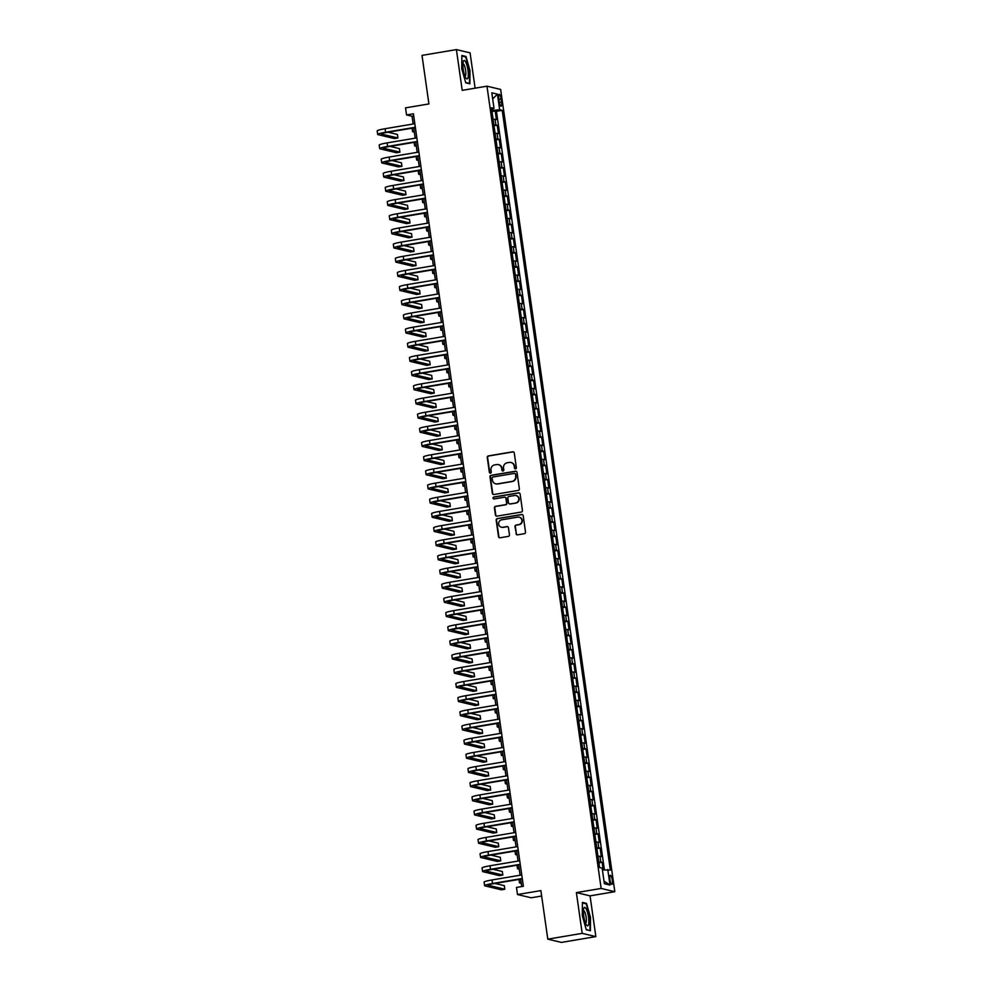 <?xml version="1.0" encoding="UTF-8"?>
<svg xmlns="http://www.w3.org/2000/svg" width="992" height="992" viewBox="0 0 992 992"><rect width="100%" height="100%" fill="white"/><g stroke="black" fill="none" stroke-linecap="round" stroke-linejoin="round"><path stroke-width="1.49" d="M515.567 468.894A0.992 0.955 -76.6 0 0 516.373 467.753L514.265 452.972A1.414 1.364 -76.6 0 0 512.715 451.806L488.399 455.898A1.414 1.364 -76.6 0 0 487.258 457.51L489.354 472.304A0.992 0.955 -76.6 0 0 490.445 473.11A0.992 0.955 -76.6 0 0 491.251 471.981L490.978 470.072A4.514 4.365 -76.6 0 1 494.661 464.888L496.694 464.554A4.514 4.365 -76.6 0 1 501.642 468.274L501.915 470.183A0.992 0.955 -76.6 0 0 503.006 471.002A0.992 0.955 -76.6 0 0 503.812 469.873L503.539 467.951A4.514 4.365 -76.6 0 1 507.222 462.78L509.243 462.433A4.514 4.365 -76.6 0 1 514.203 466.166L514.476 468.075A0.992 0.955 -76.6 0 0 515.567 468.894M612.287 880.14A4.6 1.128 80.5 0 0 610.34 875.316A4.6 1.128 80.5 0 0 609.919 879.582A4.6 1.128 80.5 0 0 611.866 884.393A4.6 1.128 80.5 0 0 612.287 880.14M516.001 533.671A1.414 1.364 -76.6 0 0 517.551 534.837L524.371 533.684A1.414 1.364 -76.6 0 0 525.524 532.072L523.181 515.654A1.414 1.364 -76.6 0 0 521.631 514.488L497.327 518.58A1.414 1.364 -76.6 0 0 496.174 520.192L498.505 536.61A1.414 1.364 -76.6 0 0 500.055 537.776L508.301 536.387A1.414 1.364 -76.6 0 0 509.454 534.775L508.45 527.744A1.414 1.364 -76.6 0 0 506.9 526.578L502.82 527.273A3.782 3.646 -76.6 0 1 498.641 523.429A3.782 3.646 -76.6 0 1 501.754 519.82L517.762 517.13A3.782 3.646 -76.6 0 1 521.941 520.974A3.782 3.646 -76.6 0 1 518.816 524.582L516.15 525.028A1.414 1.364 -76.6 0 0 514.997 526.64L516.373 533.758A1.414 1.364 -76.6 0 0 517.216 534.849M475.106 88.176L470.072 52.849L456.407 49.6L422.009 55.391L428.916 103.937L405.53 107.868L406.534 114.948L413.416 113.795L523.367 886.29L516.485 887.443L517.489 894.536L531.154 897.785L541.657 896.024M582.192 933.36L595.857 936.609L590.054 895.863L576.389 892.614L582.192 933.36L547.795 939.151L540.876 890.605L517.489 894.536M576.389 892.614L601.152 888.448L486.973 86.18L500.65 89.441L614.817 891.696L601.152 888.448M456.407 49.6L462.21 90.346L486.973 86.18M518.208 490.42A1.414 1.364 -76.6 0 0 519.362 488.796L517.03 472.378A1.414 1.364 -76.6 0 0 515.48 471.212L491.164 475.304A1.414 1.364 -76.6 0 0 490.011 476.929L492.354 493.346A1.414 1.364 -76.6 0 0 493.904 494.512L518.208 490.42M520.106 494.016L522.437 510.434A1.414 1.364 -76.6 0 1 521.284 512.058L496.98 516.138A1.414 1.364 -76.6 0 1 495.43 514.972L494.425 507.954A1.414 1.364 -76.6 0 1 495.578 506.329L505.436 504.68A1.414 1.364 -76.6 0 0 506.59 503.056L505.932 498.393A1.414 1.364 -76.6 0 0 504.382 497.228L494.115 498.951A0.992 0.955 -76.6 0 1 493.024 497.947A0.992 0.955 -76.6 0 1 493.842 497.004L518.556 492.85A1.414 1.364 -76.6 0 1 520.106 494.016M595.857 936.609L561.46 942.4L547.795 939.151M603.21 869.86L602.132 862.271L598.895 862.817M598.771 861.924L600.78 861.949L599.974 856.282L601.326 856.592L600.11 848.098L596.886 848.631M596.75 847.751L598.759 847.776L597.953 842.109L599.304 842.419L598.089 833.925L594.865 834.458M594.741 833.578L596.75 833.602L595.944 827.923L597.283 828.246L596.08 819.739L592.844 820.285M592.72 819.404L594.729 819.429L593.923 813.75L595.274 814.072L594.059 805.566L590.835 806.112M590.699 805.231L592.708 805.244L591.902 799.577L593.253 799.899L592.038 791.393L588.814 791.938M588.69 791.046L590.699 791.07L589.893 785.404L591.232 785.726L590.029 777.22L586.793 777.765M586.669 776.872L588.678 776.897L587.872 771.23L589.223 771.553L588.008 763.046L584.784 763.592M584.648 762.699L586.656 762.724L585.85 757.057L587.202 757.38L585.987 748.873L582.763 749.419M582.639 748.526L584.648 748.551L583.842 742.884L585.181 743.206L583.978 734.7L580.742 735.246M580.618 734.353L582.626 734.378L581.82 728.711L583.172 729.033L581.957 720.527L578.72 721.072M578.596 720.18L580.605 720.204L579.799 714.538L581.151 714.86L579.936 706.354L576.712 706.899M576.588 706.006L578.596 706.031L577.778 700.364L579.13 700.687L577.927 692.18L574.69 692.726M574.566 691.833L576.575 691.858L575.769 686.191L577.121 686.501L575.906 678.007L572.669 678.54M572.545 677.66L574.554 677.685L573.748 672.018L575.1 672.328L573.884 663.834L570.66 664.367M570.536 663.487L572.545 663.512L571.727 657.832L573.078 658.155L571.876 649.648L568.639 650.194M568.515 649.314L570.524 649.338L569.718 643.659L571.057 643.982L569.854 635.475L566.618 636.021M566.494 635.14L568.503 635.165L567.697 629.486L569.048 629.808L567.833 621.302L564.609 621.848M564.473 620.955L566.482 620.98L565.676 615.313L567.027 615.635L565.812 607.129L562.588 607.674M562.464 606.782L564.473 606.806L563.667 601.14L565.006 601.462L563.803 592.956L560.567 593.501M560.443 592.608L562.452 592.633L561.646 586.966L562.997 587.289L561.782 578.782L558.558 579.328M558.422 578.435L560.43 578.46L559.624 572.793L560.976 573.116L559.761 564.609L556.537 565.155M556.413 564.262L558.422 564.287L557.616 558.62L558.955 558.942L557.752 550.436L554.516 550.982M554.392 550.089L556.4 550.114L555.594 544.447L556.946 544.769L555.731 536.263L552.507 536.808M552.37 535.916L554.379 535.94L553.573 530.274L554.925 530.596L553.71 522.09L550.486 522.635M550.362 521.742L552.37 521.767L551.564 516.1L552.904 516.41L551.701 507.916L548.464 508.45M548.34 507.569L550.349 507.594L549.543 501.927L550.895 502.237L549.68 493.743L546.456 494.276M546.319 493.396L548.328 493.421L547.522 487.742L548.874 488.064L547.658 479.558L544.434 480.103M544.31 479.223L546.319 479.248L545.513 473.568L546.852 473.891L545.65 465.384L542.413 465.93M542.289 465.05L544.298 465.074L543.492 459.395L544.844 459.718L543.628 451.211L540.392 451.757M540.268 450.864L542.277 450.889L541.471 445.222L542.822 445.544L541.607 437.038L538.383 437.584M538.259 436.691L540.268 436.716L539.45 431.049L540.801 431.371L539.598 422.865L536.362 423.41M536.238 422.518L538.247 422.542L537.441 416.876L538.792 417.198L537.577 408.692L534.341 409.237M534.217 408.344L536.226 408.369L535.42 402.702L536.771 403.025L535.556 394.518L532.332 395.064M532.208 394.171L534.217 394.196L533.398 388.529L534.75 388.852L533.547 380.345L530.311 380.891M530.187 379.998L532.196 380.023L531.39 374.356L532.729 374.678L531.526 366.172L528.29 366.718M528.166 365.825L530.174 365.85L529.368 360.183L530.72 360.505L529.505 351.999L526.281 352.544M526.144 351.652L528.153 351.676L527.347 346.01L528.699 346.332L527.484 337.826L524.26 338.359M524.136 337.478L526.144 337.503L525.338 331.836L526.678 332.146L525.475 323.652L522.238 324.186M522.114 323.305L524.123 323.33L523.317 317.651L524.669 317.973L523.454 309.467L520.23 310.012M520.093 309.132L522.102 309.157L521.296 303.478L522.648 303.8L521.432 295.294L518.208 295.839M518.084 294.959L520.093 294.984L519.287 289.304L520.626 289.627L519.424 281.12L516.187 281.666M516.063 280.773L518.072 280.798L517.266 275.131L518.618 275.454L517.402 266.947L514.178 267.493M514.042 266.6L516.051 266.625L515.245 260.958L516.596 261.28L515.381 252.774L512.157 253.32M512.033 252.427L514.042 252.452L513.236 246.785L514.575 247.107L513.372 238.601L510.136 239.146M510.012 238.254L512.021 238.278L511.215 232.612L512.566 232.934L511.351 224.428L508.127 224.973M507.991 224.08L510 224.105L509.194 218.438L510.545 218.761L509.33 210.254L506.106 210.8M505.982 209.907L507.991 209.932L507.185 204.265L508.524 204.588L507.321 196.081L504.085 196.627M503.961 195.734L505.97 195.759L505.164 190.092L506.515 190.414L505.3 181.908L502.064 182.454M501.94 181.561L503.948 181.586L503.142 175.919L504.494 176.241L503.279 167.735L500.055 168.268M499.931 167.388L501.94 167.412L501.121 161.746L502.473 162.056L501.27 153.562L498.034 154.095M497.91 153.214L499.918 153.239L499.112 147.56L500.464 147.882L499.249 139.388L496.012 139.922M495.888 139.041L497.897 139.066L497.091 133.387L498.443 133.709L497.228 125.203L493.88 124.868M494.004 125.748L497.228 125.203M498.79 98.444L499.224 101.568A4.464 1.091 80.5 0 0 501.109 106.231A4.464 1.091 80.5 0 0 501.518 102.114L501.072 98.989A4.464 1.091 80.5 0 0 499.187 94.314A4.464 1.091 80.5 0 0 498.79 98.444M602.404 869.922L610.353 870.096L502.225 110.36L499.646 109.74L491.821 110.459M607.774 869.476L609.993 885.075L604.376 883.736L602.156 868.149L599.565 867.529L491.449 107.793L494.028 108.401L491.809 92.814L497.426 94.153L499.646 109.74M604.388 869.761L496.446 111.327L495.219 111.03L496.422 119.536L493.061 119.189M497.897 139.066L499.249 139.388M499.918 153.239L501.27 153.562M501.94 167.412L503.279 167.735M503.948 181.586L505.3 181.908M505.97 195.759L507.321 196.081M507.991 209.932L509.33 210.254M510 224.105L511.351 224.428M512.021 238.278L513.372 238.601M514.042 252.452L515.381 252.774M516.051 266.625L517.402 266.947M518.072 280.798L519.424 281.12M520.093 294.984L521.432 295.294M522.102 309.157L523.454 309.467M524.123 323.33L525.475 323.652M526.144 337.503L527.484 337.826M528.153 351.676L529.505 351.999M530.174 365.85L531.526 366.172M532.196 380.023L533.547 380.345M534.217 394.196L535.556 394.518M536.226 408.369L537.577 408.692M538.247 422.542L539.598 422.865M540.268 436.716L541.607 437.038M542.277 450.889L543.628 451.211M544.298 465.074L545.65 465.384M546.319 479.248L547.658 479.558M548.328 493.421L549.68 493.743M550.349 507.594L551.701 507.916M552.37 521.767L553.71 522.09M554.379 535.94L555.731 536.263M556.4 550.114L557.752 550.436M558.422 564.287L559.761 564.609M560.43 578.46L561.782 578.782M562.452 592.633L563.803 592.956M564.473 606.806L565.812 607.129M566.482 620.98L567.833 621.302M568.503 635.165L569.854 635.475M570.524 649.338L571.876 649.648M572.545 663.512L573.884 663.834M574.554 677.685L575.906 678.007M576.575 691.858L577.927 692.18M578.596 706.031L579.936 706.354M580.605 720.204L581.957 720.527M582.626 734.378L583.978 734.7M584.648 748.551L585.987 748.873M586.656 762.724L588.008 763.046M588.678 776.897L590.029 777.22M590.699 791.07L592.038 791.393M592.708 805.244L594.059 805.566M594.729 819.429L596.08 819.739M596.75 833.602L598.089 833.925M598.759 847.776L600.11 848.098M600.78 861.949L602.132 862.271M492.664 110.31L492.466 108.897M590.054 895.863L614.817 891.696M406.534 114.948L412.077 116.275L413.18 124M413.738 127.906L415.202 138.173M415.747 142.079L417.21 152.346M417.768 156.252L419.232 166.52M419.79 170.426L421.253 180.693M421.798 184.599L423.262 194.866M423.82 198.772L425.283 209.039M425.841 212.945L427.304 223.212M427.862 227.118L429.313 237.386M429.871 241.304L431.334 251.559M431.892 255.477L433.355 265.732M433.913 269.65L435.364 279.905M435.922 283.824L437.385 294.091M437.943 297.997L439.406 308.264M439.964 312.17L441.415 322.437M441.973 326.343L443.436 336.61M443.994 340.516L445.458 350.784M446.016 354.69L447.466 364.957M448.024 368.863L449.488 379.13M450.046 383.036L451.509 393.303M452.067 397.209L453.53 407.476M454.076 411.395L455.539 421.65M456.097 425.568L457.56 435.823M458.118 439.741L459.581 449.996M460.127 453.914L461.59 464.182M462.148 468.088L463.611 478.355M464.169 482.261L465.632 492.528M466.19 496.434L467.641 506.701M468.199 510.607L469.662 520.874M470.22 524.78L471.684 535.048M472.242 538.954L473.692 549.221M474.25 553.127L475.714 563.394M476.272 567.3L477.735 577.567M478.293 581.486L479.744 591.74M480.302 595.659L481.765 605.914M482.323 609.832L483.786 620.087M484.344 624.005L485.795 634.272M486.353 638.178L487.816 648.446M488.374 652.352L489.837 662.619M490.395 666.525L491.858 676.792M492.404 680.698L493.867 690.965M494.425 694.871L495.888 705.138M496.446 709.044L497.91 719.312M498.455 723.218L499.918 733.485M500.476 737.391L501.94 747.658M502.498 751.576L503.961 761.831M504.519 765.75L505.97 776.004M506.528 779.923L507.991 790.178M508.549 794.096L510.012 804.363M510.57 808.269L512.021 818.536M512.579 822.442L514.042 832.71M514.6 836.616L516.063 846.883M516.621 850.789L518.072 861.056M518.63 864.962L520.093 875.229M520.651 879.135L521.705 886.563M413.726 115.99L412.077 116.275M491.982 111.575L495.219 111.03M496.446 111.327L502.225 110.36M491.635 109.157L494.028 108.401M497.091 133.387L495.082 133.362M499.112 147.56L497.104 147.548M501.121 161.746L499.125 161.721M503.142 175.919L501.134 175.894M505.164 190.092L503.155 190.067M507.185 204.265L505.176 204.24M509.194 218.438L507.185 218.414M511.215 232.612L509.206 232.587M513.236 246.785L511.227 246.76M515.245 260.958L513.236 260.933M517.266 275.131L515.257 275.106M519.287 289.304L517.278 289.28M521.296 303.478L519.287 303.453M523.317 317.651L521.308 317.626M525.338 331.836L523.33 331.812M527.347 346.01L525.338 345.985M529.368 360.183L527.36 360.158M531.39 374.356L529.381 374.331M533.398 388.529L531.39 388.504M535.42 402.702L533.411 402.678M537.441 416.876L535.432 416.851M539.45 431.049L537.453 431.024M541.471 445.222L539.462 445.197M543.492 459.395L541.483 459.37M545.513 473.568L543.504 473.544M547.522 487.742L545.513 487.717M549.543 501.927L547.534 501.902M551.564 516.1L549.556 516.076M553.573 530.274L551.564 530.249M555.594 544.447L553.586 544.422M557.616 558.62L555.607 558.595M559.624 572.793L557.616 572.768M561.646 586.966L559.637 586.942M563.667 601.14L561.658 601.115M565.676 615.313L563.667 615.288M567.697 629.486L565.688 629.461M569.718 643.659L567.709 643.634M571.727 657.832L569.718 657.808M573.748 672.018L571.739 671.993M575.769 686.191L573.76 686.166M577.778 700.364L575.782 700.34M579.799 714.538L577.79 714.513M581.82 728.711L579.812 728.686M583.842 742.884L581.833 742.859M585.85 757.057L583.842 757.032M587.872 771.23L585.863 771.206M589.893 785.404L587.884 785.379M591.902 799.577L589.893 799.552M593.923 813.75L591.914 813.725M595.944 827.923L593.935 827.898M597.953 842.109L595.944 842.084M599.974 856.282L597.965 856.257M492.689 98.94L497.426 94.153M609.993 885.075L604.004 881.156M461.751 68.671L465.756 82.844L469.873 83.824L469.985 70.63L465.98 56.47L461.863 55.49L461.751 68.671M590.401 930.732L590.513 917.538L586.508 903.377L582.391 902.398L582.279 915.579L586.284 929.752L590.401 930.732M464.69 56.68L465.98 56.47M585.218 903.588L586.508 903.377M515.381 468.906A0.992 0.955 -76.6 0 1 514.848 468.162L514.575 466.252A4.514 4.365 -76.6 0 0 511.116 462.545M498.554 464.653A4.514 4.365 -76.6 0 1 502.014 468.36L502.287 470.27A0.992 0.955 -76.6 0 0 502.82 471.014M513.422 451.881A1.414 1.364 -76.6 0 0 513.087 451.893L488.771 455.985A1.414 1.364 -76.6 0 0 487.618 457.61L489.726 472.39A0.992 0.955 -76.6 0 0 490.259 473.122M516.187 471.287A1.414 1.364 -76.6 0 0 515.852 471.312L491.536 475.391A1.414 1.364 -76.6 0 0 490.383 477.016L492.726 493.433A1.414 1.364 -76.6 0 0 493.557 494.524M515.356 474.226A0.992 0.955 -76.6 0 0 514.265 473.42L492.925 477.003A0.992 0.955 -76.6 0 0 492.119 478.132L492.416 480.153A4.514 4.365 -76.6 0 0 497.364 483.885L511.946 481.43A4.514 4.365 -76.6 0 0 515.642 476.247L515.728 474.312A0.992 0.955 -76.6 0 0 514.811 473.494M495.876 483.86A4.514 4.365 -76.6 0 0 497.736 483.972L497.364 483.885M515.728 474.312L516.014 476.334A4.514 4.365 -76.6 0 1 512.318 481.517L497.736 483.972M505.089 497.302A1.414 1.364 -76.6 0 1 506.304 498.48L506.962 503.142A1.414 1.364 -76.6 0 1 505.808 504.767L495.95 506.416A1.414 1.364 -76.6 0 0 494.797 508.04L495.802 515.059A1.414 1.364 -76.6 0 0 496.645 516.15M519.262 492.925A1.414 1.364 -76.6 0 0 518.928 492.937L494.214 497.091A0.992 0.955 -76.6 0 0 493.942 498.976M515.679 502.956A3.782 3.646 -76.6 0 0 516.014 495.554A3.782 3.646 -76.6 0 0 514.612 495.516L508.97 496.459A1.414 1.364 -76.6 0 0 507.817 498.083L508.487 502.733A1.414 1.364 -76.6 0 0 510.037 503.899L516.038 503.043A3.782 3.646 -76.6 0 0 516.2 495.603M509.702 503.911A1.414 1.364 -76.6 0 0 510.409 503.986L510.037 503.899M516.038 503.043L510.409 503.986M519.349 517.229A3.782 3.646 -76.6 0 1 519.188 524.669L516.522 525.115A1.414 1.364 -76.6 0 0 515.369 526.727L516.373 533.758M501.592 527.26A3.782 3.646 -76.6 0 0 503.18 527.36L502.82 527.273M507.606 526.653A1.414 1.364 -76.6 0 0 507.272 526.665L503.18 527.36M522.338 514.563A1.414 1.364 -76.6 0 0 522.003 514.575L497.699 518.667A1.414 1.364 -76.6 0 0 496.546 520.279L498.877 536.697A1.414 1.364 -76.6 0 0 499.72 537.788M414.334 132.11L412.957 131.787A10.788 1.079 -8.1 0 1 412.585 131.576A10.788 1.079 -8.1 0 1 414.148 130.77M415.388 127.621L386.52 132.482A7.192 0.719 171.9 0 0 381.238 133.932A7.192 0.719 171.9 0 0 381.486 134.081L397.904 137.987L394.469 138.57L378.051 134.652A10.788 1.079 -8.1 0 1 377.679 134.441L377.183 130.894A10.788 1.079 -8.1 0 1 385.094 128.724L414.83 123.715M377.679 134.441A10.788 1.079 -8.1 0 1 385.59 132.258L415.338 127.261M397.904 137.987L397.395 134.441L388.07 132.221M467.988 70.271A9.35 2.282 80.5 0 0 465.608 61.926A9.35 2.282 80.5 0 0 463.214 61.566A9.35 2.282 80.5 0 0 463.19 69.13A9.35 2.282 80.5 0 0 466.004 78.157A9.35 2.282 80.5 0 0 467.988 70.271M465.012 76.285A6.398 1.562 80.5 0 0 465.025 76.285A6.398 1.562 80.5 0 0 465.608 70.37A6.398 1.562 80.5 0 0 462.904 63.662A6.398 1.562 80.5 0 0 462.892 63.662M461.863 56.011L465.694 56.916L469.576 70.643L469.476 83.427L465.67 82.522M468.732 83.551L469.476 83.427M586.185 908.92A9.35 2.282 80.5 0 0 583.742 908.474A9.35 2.282 80.5 0 0 586.061 924.296A9.35 2.282 80.5 0 0 586.532 925.077A9.35 2.282 80.5 0 0 588.851 921.022A9.35 2.282 80.5 0 0 586.185 908.92M585.54 923.205A6.398 1.562 80.5 0 0 585.553 923.192A6.398 1.562 80.5 0 0 586.284 918.58A6.398 1.562 80.5 0 0 584.536 911.611A6.398 1.562 80.5 0 0 583.432 910.569A6.398 1.562 80.5 0 0 583.42 910.569M589.273 930.459L586.198 929.43M582.391 902.918L586.235 903.836L590.116 917.563L590.004 930.335M416.355 146.295L414.966 145.96A10.788 1.079 -8.1 0 1 414.606 145.75A10.788 1.079 -8.1 0 1 416.156 144.944M418.364 160.468L416.987 160.134A10.788 1.079 -8.1 0 1 416.628 159.923A10.788 1.079 -8.1 0 1 418.178 159.117M420.385 174.642L419.008 174.307A10.788 1.079 -8.1 0 1 418.636 174.096A10.788 1.079 -8.1 0 1 420.199 173.29M422.406 188.815L421.017 188.48A10.788 1.079 -8.1 0 1 420.658 188.269A10.788 1.079 -8.1 0 1 422.208 187.463M417.409 141.806L388.542 146.655A7.192 0.719 171.9 0 0 383.259 148.106A7.192 0.719 171.9 0 0 383.507 148.254L399.925 152.16L396.478 152.743L380.06 148.837A10.788 1.079 -8.1 0 1 379.7 148.614L379.192 145.068A10.788 1.079 -8.1 0 1 387.103 142.898L416.851 137.888M379.7 148.614A10.788 1.079 -8.1 0 1 387.612 146.432L417.347 141.434M399.925 152.16L399.416 148.614L390.092 146.394M419.418 155.98L390.55 160.828A7.192 0.719 171.9 0 0 385.28 162.279A7.192 0.719 171.9 0 0 385.516 162.428L401.934 166.334L398.499 166.916L382.081 163.01A10.788 1.079 -8.1 0 1 381.722 162.787L381.213 159.241A10.788 1.079 -8.1 0 1 389.124 157.071L418.86 152.061M381.722 162.787A10.788 1.079 -8.1 0 1 389.633 160.605L419.368 155.608M401.934 166.334L401.438 162.787L392.1 160.568M421.439 170.153L392.572 175.001A7.192 0.719 171.9 0 0 387.289 176.452A7.192 0.719 171.9 0 0 387.537 176.601L403.955 180.507L400.52 181.09L384.102 177.184A10.788 1.079 -8.1 0 1 383.73 176.96L383.234 173.426A10.788 1.079 -8.1 0 1 391.146 171.244L420.881 166.234M383.73 176.96A10.788 1.079 -8.1 0 1 391.642 174.79L421.389 169.781M403.955 180.507L403.446 176.96L394.122 174.741M423.46 184.326L394.593 189.174A7.192 0.719 171.9 0 0 389.31 190.638A7.192 0.719 171.9 0 0 389.558 190.774L405.976 194.68L402.529 195.263L386.111 191.357A10.788 1.079 -8.1 0 1 385.752 191.134L385.243 187.6A10.788 1.079 -8.1 0 1 393.154 185.417L422.902 180.408M385.752 191.134A10.788 1.079 -8.1 0 1 393.663 188.964L423.398 183.954M405.976 194.68L405.468 191.134L396.143 188.914M424.415 202.988L423.038 202.653A10.788 1.079 -8.1 0 1 422.679 202.442A10.788 1.079 -8.1 0 1 424.229 201.649M425.469 198.499L396.602 203.348A7.192 0.719 171.9 0 0 391.332 204.811A7.192 0.719 171.9 0 0 391.567 204.947L407.985 208.853L404.55 209.436L388.132 205.53A10.788 1.079 -8.1 0 1 387.773 205.307L387.264 201.773A10.788 1.079 -8.1 0 1 395.176 199.59L424.911 194.593M387.773 205.307A10.788 1.079 -8.1 0 1 395.684 203.137L425.419 198.127M407.985 208.853L407.489 205.307L398.152 203.087M426.436 217.161L425.06 216.826A10.788 1.079 -8.1 0 1 424.688 216.616A10.788 1.079 -8.1 0 1 426.25 215.822M427.49 212.672L398.623 217.533A7.192 0.719 171.9 0 0 393.353 218.984A7.192 0.719 171.9 0 0 393.588 219.12L410.006 223.026L406.571 223.609L390.154 219.703A10.788 1.079 -8.1 0 1 389.782 219.492L389.286 215.946A10.788 1.079 -8.1 0 1 397.197 213.764L426.932 208.766M389.782 219.492A10.788 1.079 -8.1 0 1 397.705 217.31L427.44 212.3M410.006 223.026L409.498 219.492L400.173 217.26M428.457 231.334L427.068 231.012A10.788 1.079 -8.1 0 1 426.709 230.789A10.788 1.079 -8.1 0 1 428.259 229.995M429.511 226.846L400.644 231.706A7.192 0.719 171.9 0 0 395.362 233.157A7.192 0.719 171.9 0 0 395.61 233.294L412.027 237.2L408.58 237.782L392.162 233.876A10.788 1.079 -8.1 0 1 391.803 233.666L391.294 230.119A10.788 1.079 -8.1 0 1 399.218 227.937L428.953 222.94M391.803 233.666A10.788 1.079 -8.1 0 1 399.714 231.483L429.462 226.486M412.027 237.2L411.519 233.666L402.194 231.446M430.478 245.508L429.09 245.185A10.788 1.079 -8.1 0 1 428.73 244.962A10.788 1.079 -8.1 0 1 430.28 244.168M431.52 241.019L402.653 245.88A7.192 0.719 171.9 0 0 397.383 247.33A7.192 0.719 171.9 0 0 397.618 247.467L414.048 251.385L410.601 251.956L394.184 248.05A10.788 1.079 -8.1 0 1 393.824 247.839L393.316 244.292A10.788 1.079 -8.1 0 1 401.227 242.11L430.974 237.113M393.824 247.839A10.788 1.079 -8.1 0 1 401.735 245.656L431.47 240.659M414.048 251.385L413.54 247.839L404.203 245.619M432.487 259.681L431.111 259.358A10.788 1.079 -8.1 0 1 430.739 259.135A10.788 1.079 -8.1 0 1 432.301 258.342M433.541 255.192L404.674 260.053A7.192 0.719 171.9 0 0 399.404 261.504A7.192 0.719 171.9 0 0 399.64 261.652L416.057 265.558L412.622 266.129L396.205 262.223A10.788 1.079 -8.1 0 1 395.833 262.012L395.337 258.466A10.788 1.079 -8.1 0 1 403.248 256.283L432.983 251.286M395.833 262.012A10.788 1.079 -8.1 0 1 403.756 259.83L433.492 254.832M416.057 265.558L415.561 262.012L406.224 259.792M434.508 273.854L433.12 273.532A10.788 1.079 -8.1 0 1 432.76 273.308A10.788 1.079 -8.1 0 1 434.31 272.515M435.562 269.365L406.695 274.226A7.192 0.719 171.9 0 0 401.413 275.677A7.192 0.719 171.9 0 0 401.661 275.826L418.078 279.732L414.631 280.302L398.214 276.396A10.788 1.079 -8.1 0 1 397.854 276.185L397.346 272.639A10.788 1.079 -8.1 0 1 405.269 270.456L435.004 265.459M397.854 276.185A10.788 1.079 -8.1 0 1 405.765 274.003L435.513 269.006M418.078 279.732L417.57 276.185L408.245 273.966M436.53 288.027L435.141 287.705A10.788 1.079 -8.1 0 1 434.781 287.494A10.788 1.079 -8.1 0 1 436.331 286.688M437.571 283.538L408.704 288.399A7.192 0.719 171.9 0 0 403.434 289.85A7.192 0.719 171.9 0 0 403.682 289.999L420.1 293.905L416.652 294.475L400.235 290.569A10.788 1.079 -8.1 0 1 399.875 290.358L399.367 286.812A10.788 1.079 -8.1 0 1 407.278 284.63L437.026 279.632M399.875 290.358A10.788 1.079 -8.1 0 1 407.786 288.176L437.522 283.179M420.1 293.905L419.591 290.358L410.254 288.139M438.538 302.2L437.162 301.878A10.788 1.079 -8.1 0 1 436.79 301.667A10.788 1.079 -8.1 0 1 438.352 300.861M439.592 297.712L410.725 302.572A7.192 0.719 171.9 0 0 405.455 304.023A7.192 0.719 171.9 0 0 405.691 304.172L422.108 308.078L418.674 308.648L402.256 304.742A10.788 1.079 -8.1 0 1 401.884 304.532L401.388 300.985A10.788 1.079 -8.1 0 1 409.299 298.815L439.034 293.806M401.884 304.532A10.788 1.079 -8.1 0 1 409.808 302.349L439.543 297.352M422.108 308.078L421.612 304.532L412.275 302.312M441.614 311.897L412.746 316.746A7.192 0.719 171.9 0 0 407.464 318.196A7.192 0.719 171.9 0 0 407.712 318.345L424.13 322.251L420.695 322.834L404.265 318.916A10.788 1.079 -8.1 0 1 403.905 318.705L403.397 315.158A10.788 1.079 -8.1 0 1 411.32 312.988L441.056 307.979M403.905 318.705A10.788 1.079 -8.1 0 1 411.816 316.522L441.564 311.525M424.13 322.251L423.621 318.705L414.296 316.485M443.635 326.07L414.755 330.919A7.192 0.719 171.9 0 0 409.485 332.37A7.192 0.719 171.9 0 0 409.733 332.518L426.151 336.424L422.704 337.007L406.286 333.101A10.788 1.079 -8.1 0 1 405.926 332.878L405.418 329.332A10.788 1.079 -8.1 0 1 413.329 327.162L443.077 322.152M405.926 332.878A10.788 1.079 -8.1 0 1 413.838 330.696L443.573 325.698M426.151 336.424L425.642 332.878L416.305 330.658M440.56 316.386L439.183 316.051A10.788 1.079 -8.1 0 1 438.811 315.84A10.788 1.079 -8.1 0 1 440.374 315.034M442.581 330.559L441.192 330.224A10.788 1.079 -8.1 0 1 440.832 330.014A10.788 1.079 -8.1 0 1 442.382 329.208M444.59 344.732L443.213 344.398A10.788 1.079 -8.1 0 1 442.841 344.187A10.788 1.079 -8.1 0 1 444.404 343.381M445.644 340.244L416.776 345.092A7.192 0.719 171.9 0 0 411.506 346.543A7.192 0.719 171.9 0 0 411.742 346.692L428.16 350.598L424.725 351.18L408.307 347.274A10.788 1.079 -8.1 0 1 407.935 347.051L407.439 343.517A10.788 1.079 -8.1 0 1 415.35 341.335L445.086 336.325M407.935 347.051A10.788 1.079 -8.1 0 1 415.859 344.881L445.594 339.872M428.16 350.598L427.664 347.051L418.326 344.832M446.611 358.906L445.234 358.571A10.788 1.079 -8.1 0 1 444.862 358.36A10.788 1.079 -8.1 0 1 446.425 357.554M447.665 354.417L418.798 359.265A7.192 0.719 171.9 0 0 413.515 360.728A7.192 0.719 171.9 0 0 413.763 360.865L430.181 364.771L426.746 365.354L410.328 361.448A10.788 1.079 -8.1 0 1 409.956 361.224L409.448 357.69A10.788 1.079 -8.1 0 1 417.372 355.508L447.107 350.498M409.956 361.224A10.788 1.079 -8.1 0 1 417.868 359.054L447.615 354.045M430.181 364.771L429.672 361.224L420.348 359.005M448.632 373.079L447.243 372.744A10.788 1.079 -8.1 0 1 446.884 372.533A10.788 1.079 -8.1 0 1 448.434 371.74M449.686 368.59L420.819 373.438A7.192 0.719 171.9 0 0 415.536 374.902A7.192 0.719 171.9 0 0 415.784 375.038L432.202 378.944L428.755 379.527L412.337 375.621A10.788 1.079 -8.1 0 1 411.978 375.398L411.469 371.864A10.788 1.079 -8.1 0 1 419.38 369.681L449.128 364.684M411.978 375.398A10.788 1.079 -8.1 0 1 419.889 373.228L449.624 368.218M432.202 378.944L431.694 375.398L422.356 373.178M450.641 387.252L449.264 386.917A10.788 1.079 -8.1 0 1 448.905 386.706A10.788 1.079 -8.1 0 1 450.455 385.913M451.695 382.763L422.828 387.612A7.192 0.719 171.9 0 0 417.558 389.075A7.192 0.719 171.9 0 0 417.793 389.211L434.211 393.117L430.776 393.7L414.358 389.794A10.788 1.079 -8.1 0 1 413.999 389.583L413.49 386.037A10.788 1.079 -8.1 0 1 421.402 383.854L451.137 378.857M413.999 389.583A10.788 1.079 -8.1 0 1 421.91 387.401L451.645 382.391M434.211 393.117L433.715 389.583L424.378 387.351M452.662 401.425L451.286 401.103A10.788 1.079 -8.1 0 1 450.914 400.88A10.788 1.079 -8.1 0 1 452.476 400.086M453.716 396.936L424.849 401.797A7.192 0.719 171.9 0 0 419.566 403.248A7.192 0.719 171.9 0 0 419.814 403.384L436.232 407.29L432.797 407.873L416.38 403.967A10.788 1.079 -8.1 0 1 416.008 403.756L415.512 400.21A10.788 1.079 -8.1 0 1 423.423 398.028L453.158 393.03M416.008 403.756A10.788 1.079 -8.1 0 1 423.919 401.574L453.666 396.577M436.232 407.29L435.724 403.756L426.399 401.537M454.683 415.598L453.294 415.276A10.788 1.079 -8.1 0 1 452.935 415.053A10.788 1.079 -8.1 0 1 454.485 414.259M455.737 411.11L426.87 415.97A7.192 0.719 171.9 0 0 421.588 417.421A7.192 0.719 171.9 0 0 421.836 417.558L438.253 421.476L434.806 422.046L418.388 418.14A10.788 1.079 -8.1 0 1 418.029 417.93L417.52 414.383A10.788 1.079 -8.1 0 1 425.432 412.201L455.179 407.204M418.029 417.93A10.788 1.079 -8.1 0 1 425.94 415.747L455.675 410.75M438.253 421.476L437.745 417.93L428.42 415.71M456.692 429.772L455.316 429.449A10.788 1.079 -8.1 0 1 454.956 429.226A10.788 1.079 -8.1 0 1 456.506 428.432M457.746 425.283L428.879 430.144A7.192 0.719 171.9 0 0 423.609 431.594A7.192 0.719 171.9 0 0 423.844 431.731L440.262 435.649L436.827 436.22L420.41 432.314A10.788 1.079 -8.1 0 1 420.05 432.103L419.542 428.556A10.788 1.079 -8.1 0 1 427.453 426.374L457.188 421.377M420.05 432.103A10.788 1.079 -8.1 0 1 427.961 429.92L457.696 424.923M440.262 435.649L439.766 432.103L430.429 429.883M458.713 443.945L457.337 443.622A10.788 1.079 -8.1 0 1 456.965 443.399A10.788 1.079 -8.1 0 1 458.527 442.606M459.767 439.456L430.9 444.317A7.192 0.719 171.9 0 0 425.618 445.768A7.192 0.719 171.9 0 0 425.866 445.916L442.283 449.822L438.848 450.393L422.431 446.487A10.788 1.079 -8.1 0 1 422.059 446.276L421.563 442.73A10.788 1.079 -8.1 0 1 429.474 440.547L459.209 435.55M422.059 446.276A10.788 1.079 -8.1 0 1 429.97 444.094L459.718 439.096M442.283 449.822L441.775 446.276L432.45 444.056M460.734 458.118L459.346 457.796A10.788 1.079 -8.1 0 1 458.986 457.585A10.788 1.079 -8.1 0 1 460.536 456.779M462.743 472.291L461.367 471.969A10.788 1.079 -8.1 0 1 461.007 471.758A10.788 1.079 -8.1 0 1 462.557 470.952M464.764 486.477L463.388 486.142A10.788 1.079 -8.1 0 1 463.016 485.931A10.788 1.079 -8.1 0 1 464.578 485.125M461.788 453.629L432.921 458.49A7.192 0.719 171.9 0 0 427.639 459.941A7.192 0.719 171.9 0 0 427.887 460.09L444.304 463.996L440.857 464.566L424.44 460.66A10.788 1.079 -8.1 0 1 424.08 460.449L423.572 456.903A10.788 1.079 -8.1 0 1 431.483 454.72L461.23 449.723M424.08 460.449A10.788 1.079 -8.1 0 1 431.991 458.267L461.726 453.27M444.304 463.996L443.796 460.449L434.471 458.23M463.797 467.802L434.93 472.663A7.192 0.719 171.9 0 0 429.66 474.114A7.192 0.719 171.9 0 0 429.896 474.263L446.313 478.169L442.878 478.739L426.461 474.833A10.788 1.079 -8.1 0 1 426.101 474.622L425.593 471.076A10.788 1.079 -8.1 0 1 433.504 468.894L463.239 463.896M426.101 474.622A10.788 1.079 -8.1 0 1 434.012 472.44L463.748 467.443M446.313 478.169L445.817 474.622L436.48 472.403M465.818 481.988L436.951 486.836A7.192 0.719 171.9 0 0 431.681 488.287A7.192 0.719 171.9 0 0 431.917 488.436L448.334 492.342L444.9 492.925L428.482 489.006A10.788 1.079 -8.1 0 1 428.11 488.796L427.614 485.249A10.788 1.079 -8.1 0 1 435.525 483.079L465.26 478.07M428.11 488.796A10.788 1.079 -8.1 0 1 436.034 486.613L465.769 481.616M448.334 492.342L447.826 488.796L438.501 486.576M466.786 500.65L465.397 500.315A10.788 1.079 -8.1 0 1 465.037 500.104A10.788 1.079 -8.1 0 1 466.587 499.298M467.84 496.161L438.972 501.01A7.192 0.719 171.9 0 0 433.69 502.46A7.192 0.719 171.9 0 0 433.938 502.609L450.356 506.515L446.908 507.098L430.491 503.192A10.788 1.079 -8.1 0 1 430.131 502.969L429.623 499.422A10.788 1.079 -8.1 0 1 437.546 497.252L467.282 492.243M430.131 502.969A10.788 1.079 -8.1 0 1 438.042 500.786L467.79 495.789M450.356 506.515L449.847 502.969L440.522 500.749M468.807 514.823L467.418 514.488A10.788 1.079 -8.1 0 1 467.058 514.278A10.788 1.079 -8.1 0 1 468.608 513.472M469.848 510.334L440.981 515.183A7.192 0.719 171.9 0 0 435.711 516.634A7.192 0.719 171.9 0 0 435.947 516.782L452.377 520.688L448.93 521.271L432.512 517.365A10.788 1.079 -8.1 0 1 432.152 517.142L431.644 513.608A10.788 1.079 -8.1 0 1 439.555 511.426L469.303 506.416M432.152 517.142A10.788 1.079 -8.1 0 1 440.064 514.972L469.799 509.962M452.377 520.688L451.868 517.142L442.531 514.922M470.816 528.996L469.439 528.662A10.788 1.079 -8.1 0 1 469.067 528.451A10.788 1.079 -8.1 0 1 470.63 527.645M471.87 524.508L443.002 529.356A7.192 0.719 171.9 0 0 437.732 530.819A7.192 0.719 171.9 0 0 437.968 530.956L454.386 534.862L450.951 535.444L434.533 531.538A10.788 1.079 -8.1 0 1 434.161 531.315L433.665 527.781A10.788 1.079 -8.1 0 1 441.576 525.599L471.312 520.589M434.161 531.315A10.788 1.079 -8.1 0 1 442.085 529.145L471.82 524.136M454.386 534.862L453.89 531.315L444.552 529.096M472.837 543.17L471.448 542.835A10.788 1.079 -8.1 0 1 471.088 542.624A10.788 1.079 -8.1 0 1 472.638 541.83M473.891 538.681L445.024 543.529A7.192 0.719 171.9 0 0 439.741 544.992A7.192 0.719 171.9 0 0 439.989 545.129L456.407 549.035L452.96 549.618L436.542 545.712A10.788 1.079 -8.1 0 1 436.182 545.488L435.674 541.954A10.788 1.079 -8.1 0 1 443.598 539.772L473.333 534.775M436.182 545.488A10.788 1.079 -8.1 0 1 444.094 543.318L473.841 538.309M456.407 549.035L455.898 545.488L446.574 543.269M474.858 557.343L473.469 557.008A10.788 1.079 -8.1 0 1 473.11 556.797A10.788 1.079 -8.1 0 1 474.66 556.004M476.867 571.516L475.49 571.194A10.788 1.079 -8.1 0 1 475.118 570.97A10.788 1.079 -8.1 0 1 476.681 570.177M478.888 585.689L477.512 585.367A10.788 1.079 -8.1 0 1 477.14 585.144A10.788 1.079 -8.1 0 1 478.702 584.35M475.9 552.854L447.032 557.702A7.192 0.719 171.9 0 0 441.762 559.166A7.192 0.719 171.9 0 0 442.01 559.302L458.428 563.208L454.981 563.791L438.563 559.885A10.788 1.079 -8.1 0 1 438.204 559.674L437.695 556.128A10.788 1.079 -8.1 0 1 445.606 553.945L475.354 548.948M438.204 559.674A10.788 1.079 -8.1 0 1 446.115 557.492L475.85 552.482M458.428 563.208L457.92 559.674L448.582 557.442M477.921 567.027L449.054 571.888A7.192 0.719 171.9 0 0 443.784 573.339A7.192 0.719 171.9 0 0 444.019 573.475L460.437 577.381L457.002 577.964L440.584 574.058A10.788 1.079 -8.1 0 1 440.212 573.847L439.716 570.301A10.788 1.079 -8.1 0 1 447.628 568.118L477.363 563.121M440.212 573.847A10.788 1.079 -8.1 0 1 448.136 571.665L477.871 566.655M460.437 577.381L459.941 573.847L450.604 571.628M479.942 581.2L451.075 586.061A7.192 0.719 171.9 0 0 445.792 587.512A7.192 0.719 171.9 0 0 446.04 587.648L462.458 591.554L459.023 592.137L442.593 588.231A10.788 1.079 -8.1 0 1 442.234 588.02L441.725 584.474A10.788 1.079 -8.1 0 1 449.649 582.292L479.384 577.294M442.234 588.02A10.788 1.079 -8.1 0 1 450.145 585.838L479.892 580.841M462.458 591.554L461.95 588.02L452.625 585.801M480.909 599.862L479.52 599.54A10.788 1.079 -8.1 0 1 479.161 599.317A10.788 1.079 -8.1 0 1 480.711 598.523M481.963 595.374L453.084 600.234A7.192 0.719 171.9 0 0 447.814 601.685A7.192 0.719 171.9 0 0 448.062 601.822L464.479 605.74L461.032 606.31L444.614 602.404A10.788 1.079 -8.1 0 1 444.255 602.194L443.746 598.647A10.788 1.079 -8.1 0 1 451.658 596.465L481.405 591.468M444.255 602.194A10.788 1.079 -8.1 0 1 452.166 600.011L481.901 595.014M464.479 605.74L463.971 602.194L454.634 599.974M482.918 614.036L481.542 613.713A10.788 1.079 -8.1 0 1 481.182 613.49A10.788 1.079 -8.1 0 1 482.732 612.696M483.972 609.547L455.105 614.408A7.192 0.719 171.9 0 0 449.835 615.858A7.192 0.719 171.9 0 0 450.07 616.007L466.488 619.913L463.053 620.484L446.636 616.578A10.788 1.079 -8.1 0 1 446.264 616.367L445.768 612.82A10.788 1.079 -8.1 0 1 453.679 610.638L483.414 605.641M446.264 616.367A10.788 1.079 -8.1 0 1 454.187 614.184L483.922 609.187M466.488 619.913L465.992 616.367L456.655 614.147M484.939 628.209L483.563 627.886A10.788 1.079 -8.1 0 1 483.191 627.663A10.788 1.079 -8.1 0 1 484.753 626.87M485.993 623.72L457.126 628.581A7.192 0.719 171.9 0 0 451.844 630.032A7.192 0.719 171.9 0 0 452.092 630.18L468.509 634.086L465.074 634.657L448.657 630.751A10.788 1.079 -8.1 0 1 448.285 630.54L447.789 626.994A10.788 1.079 -8.1 0 1 455.7 624.811L485.435 619.814M448.285 630.54A10.788 1.079 -8.1 0 1 456.196 628.358L485.944 623.36M468.509 634.086L468.001 630.54L458.676 628.32M486.96 642.382L485.572 642.06A10.788 1.079 -8.1 0 1 485.212 641.849A10.788 1.079 -8.1 0 1 486.762 641.043M488.014 637.893L459.147 642.754A7.192 0.719 171.9 0 0 453.865 644.205A7.192 0.719 171.9 0 0 454.113 644.354L470.53 648.26L467.083 648.83L450.666 644.924A10.788 1.079 -8.1 0 1 450.306 644.713L449.798 641.167A10.788 1.079 -8.1 0 1 457.709 638.984L487.456 633.987M450.306 644.713A10.788 1.079 -8.1 0 1 458.217 642.531L487.952 637.534M470.53 648.26L470.022 644.713L460.685 642.494M488.969 656.568L487.593 656.233A10.788 1.079 -8.1 0 1 487.233 656.022A10.788 1.079 -8.1 0 1 488.783 655.216M490.023 652.079L461.156 656.927A7.192 0.719 171.9 0 0 455.886 658.378A7.192 0.719 171.9 0 0 456.122 658.527L472.539 662.433L469.104 663.016L452.687 659.097A10.788 1.079 -8.1 0 1 452.327 658.886L451.819 655.34A10.788 1.079 -8.1 0 1 459.73 653.17L489.465 648.16M452.327 658.886A10.788 1.079 -8.1 0 1 460.238 656.704L489.974 651.707M472.539 662.433L472.043 658.886L462.706 656.667M490.99 670.741L489.614 670.406A10.788 1.079 -8.1 0 1 489.242 670.195A10.788 1.079 -8.1 0 1 490.804 669.389M492.044 666.252L463.177 671.1A7.192 0.719 171.9 0 0 457.895 672.551A7.192 0.719 171.9 0 0 458.143 672.7L474.56 676.606L471.126 677.189L454.708 673.283A10.788 1.079 -8.1 0 1 454.336 673.06L453.84 669.513A10.788 1.079 -8.1 0 1 461.751 667.343L491.486 662.334M454.336 673.06A10.788 1.079 -8.1 0 1 462.247 670.877L491.995 665.88M474.56 676.606L474.052 673.06L464.727 670.84M493.012 684.914L491.623 684.579A10.788 1.079 -8.1 0 1 491.263 684.368A10.788 1.079 -8.1 0 1 492.813 683.562M494.066 680.425L465.198 685.274A7.192 0.719 171.9 0 0 459.916 686.724A7.192 0.719 171.9 0 0 460.164 686.873L476.582 690.779L473.134 691.362L456.717 687.456A10.788 1.079 -8.1 0 1 456.357 687.233L455.849 683.699A10.788 1.079 -8.1 0 1 463.76 681.516L493.508 676.507M456.357 687.233A10.788 1.079 -8.1 0 1 464.268 685.05L494.004 680.053M476.582 690.779L476.073 687.233L466.748 685.013M495.02 699.087L493.644 698.752A10.788 1.079 -8.1 0 1 493.284 698.542A10.788 1.079 -8.1 0 1 494.834 697.736M496.074 694.598L467.207 699.447A7.192 0.719 171.9 0 0 461.937 700.898A7.192 0.719 171.9 0 0 462.173 701.046L478.59 704.952L475.156 705.535L458.738 701.629A10.788 1.079 -8.1 0 1 458.378 701.406L457.87 697.872A10.788 1.079 -8.1 0 1 465.781 695.69L495.516 690.68M458.378 701.406A10.788 1.079 -8.1 0 1 466.29 699.236L496.025 694.226M478.59 704.952L478.094 701.406L468.757 699.186M497.042 713.26L495.665 712.926A10.788 1.079 -8.1 0 1 495.293 712.715A10.788 1.079 -8.1 0 1 496.856 711.921M498.096 708.772L469.228 713.62A7.192 0.719 171.9 0 0 463.946 715.083A7.192 0.719 171.9 0 0 464.194 715.22L480.612 719.126L477.177 719.708L460.759 715.802A10.788 1.079 -8.1 0 1 460.387 715.579L459.891 712.045A10.788 1.079 -8.1 0 1 467.802 709.863L497.538 704.866M460.387 715.579A10.788 1.079 -8.1 0 1 468.298 713.409L498.046 708.4M480.612 719.126L480.103 715.579L470.778 713.36M499.063 727.434L497.674 727.099A10.788 1.079 -8.1 0 1 497.314 726.888A10.788 1.079 -8.1 0 1 498.864 726.094M500.117 722.945L471.25 727.793A7.192 0.719 171.9 0 0 465.967 729.256A7.192 0.719 171.9 0 0 466.215 729.393L482.633 733.299L479.186 733.882L462.768 729.976A10.788 1.079 -8.1 0 1 462.408 729.765L461.9 726.218A10.788 1.079 -8.1 0 1 469.811 724.036L499.559 719.039M462.408 729.765A10.788 1.079 -8.1 0 1 470.32 727.582L500.055 722.573M482.633 733.299L482.124 729.765L472.8 727.533M501.072 741.607L499.695 741.272A10.788 1.079 -8.1 0 1 499.336 741.061A10.788 1.079 -8.1 0 1 500.886 740.268M502.126 737.118L473.258 741.979A7.192 0.719 171.9 0 0 467.988 743.43A7.192 0.719 171.9 0 0 468.224 743.566L484.642 747.472L481.207 748.055L464.789 744.149A10.788 1.079 -8.1 0 1 464.43 743.938L463.921 740.392A10.788 1.079 -8.1 0 1 471.832 738.209L501.58 733.212M464.43 743.938A10.788 1.079 -8.1 0 1 472.341 741.756L502.076 736.746M484.642 747.472L484.146 743.938L474.808 741.718M503.093 755.78L501.716 755.458A10.788 1.079 -8.1 0 1 501.344 755.234A10.788 1.079 -8.1 0 1 502.907 754.441M504.147 751.291L475.28 756.152A7.192 0.719 171.9 0 0 470.01 757.603A7.192 0.719 171.9 0 0 470.245 757.739L486.663 761.645L483.228 762.228L466.81 758.322A10.788 1.079 -8.1 0 1 466.438 758.111L465.942 754.565A10.788 1.079 -8.1 0 1 473.854 752.382L503.589 747.385M466.438 758.111A10.788 1.079 -8.1 0 1 474.362 755.929L504.097 750.932M486.663 761.645L486.167 758.111L476.83 755.892M505.114 769.953L503.725 769.631A10.788 1.079 -8.1 0 1 503.366 769.408A10.788 1.079 -8.1 0 1 504.916 768.614M506.168 765.464L477.301 770.325A7.192 0.719 171.9 0 0 472.018 771.776A7.192 0.719 171.9 0 0 472.266 771.912L488.684 775.831L485.237 776.401L468.819 772.495A10.788 1.079 -8.1 0 1 468.46 772.284L467.951 768.738A10.788 1.079 -8.1 0 1 475.875 766.556L505.61 761.558M468.46 772.284A10.788 1.079 -8.1 0 1 476.371 770.102L506.118 765.105M488.684 775.831L488.176 772.284L478.851 770.065M507.135 784.126L505.746 783.804A10.788 1.079 -8.1 0 1 505.387 783.581A10.788 1.079 -8.1 0 1 506.937 782.787M508.177 779.638L479.31 784.498A7.192 0.719 171.9 0 0 474.04 785.949A7.192 0.719 171.9 0 0 474.275 786.098L490.705 790.004L487.258 790.574L470.84 786.668A10.788 1.079 -8.1 0 1 470.481 786.458L469.972 782.911A10.788 1.079 -8.1 0 1 477.884 780.729L507.631 775.732M470.481 786.458A10.788 1.079 -8.1 0 1 478.392 784.275L508.127 779.278M490.705 790.004L490.197 786.458L480.86 784.238M509.144 798.3L507.768 797.977A10.788 1.079 -8.1 0 1 507.396 797.754A10.788 1.079 -8.1 0 1 508.958 796.96M510.198 793.811L481.331 798.672A7.192 0.719 171.9 0 0 476.061 800.122A7.192 0.719 171.9 0 0 476.296 800.271L492.714 804.177L489.279 804.748L472.862 800.842A10.788 1.079 -8.1 0 1 472.49 800.631L471.994 797.084A10.788 1.079 -8.1 0 1 479.905 794.902L509.64 789.905M472.49 800.631A10.788 1.079 -8.1 0 1 480.413 798.448L510.148 793.451M492.714 804.177L492.218 800.631L482.881 798.411M511.165 812.473L509.776 812.15A10.788 1.079 -8.1 0 1 509.417 811.94A10.788 1.079 -8.1 0 1 510.967 811.134M512.219 807.984L483.352 812.845A7.192 0.719 171.9 0 0 478.07 814.296A7.192 0.719 171.9 0 0 478.318 814.444L494.735 818.35L491.3 818.921L474.87 815.015A10.788 1.079 -8.1 0 1 474.511 814.804L474.002 811.258A10.788 1.079 -8.1 0 1 481.926 809.075L511.661 804.078M474.511 814.804A10.788 1.079 -8.1 0 1 482.422 812.622L512.17 807.624M494.735 818.35L494.227 814.804L484.902 812.584M513.186 826.658L511.798 826.324A10.788 1.079 -8.1 0 1 511.438 826.113A10.788 1.079 -8.1 0 1 512.988 825.307M514.228 822.17L485.361 827.018A7.192 0.719 171.9 0 0 480.091 828.469A7.192 0.719 171.9 0 0 480.339 828.618L496.756 832.524L493.309 833.106L476.892 829.188A10.788 1.079 -8.1 0 1 476.532 828.977L476.024 825.431A10.788 1.079 -8.1 0 1 483.935 823.261L513.682 818.251M476.532 828.977A10.788 1.079 -8.1 0 1 484.443 826.795L514.178 821.798M496.756 832.524L496.248 828.977L486.911 826.758M515.195 840.832L513.819 840.497A10.788 1.079 -8.1 0 1 513.447 840.286A10.788 1.079 -8.1 0 1 515.009 839.48M516.249 836.343L487.382 841.191A7.192 0.719 171.9 0 0 482.112 842.642A7.192 0.719 171.9 0 0 482.348 842.791L498.765 846.697L495.33 847.28L478.913 843.374A10.788 1.079 -8.1 0 1 478.541 843.15L478.045 839.604A10.788 1.079 -8.1 0 1 485.956 837.434L515.691 832.424M478.541 843.15A10.788 1.079 -8.1 0 1 486.464 840.968L516.2 835.971M498.765 846.697L498.269 843.15L488.932 840.931M517.216 855.005L515.84 854.67A10.788 1.079 -8.1 0 1 515.468 854.459A10.788 1.079 -8.1 0 1 517.03 853.653M518.27 850.516L489.403 855.364A7.192 0.719 171.9 0 0 484.121 856.815A7.192 0.719 171.9 0 0 484.369 856.964L500.786 860.87L497.352 861.453L480.934 857.547A10.788 1.079 -8.1 0 1 480.562 857.324L480.054 853.79A10.788 1.079 -8.1 0 1 487.977 851.607L517.712 846.598M480.562 857.324A10.788 1.079 -8.1 0 1 488.473 855.141L518.221 850.144M500.786 860.87L500.278 857.324L490.953 855.104M519.238 869.178L517.849 868.843A10.788 1.079 -8.1 0 1 517.489 868.632A10.788 1.079 -8.1 0 1 519.039 867.826M520.292 864.689L491.412 869.538A7.192 0.719 171.9 0 0 486.142 870.988A7.192 0.719 171.9 0 0 486.39 871.137L502.808 875.043L499.36 875.626L482.943 871.72A10.788 1.079 -8.1 0 1 482.583 871.497L482.075 867.963A10.788 1.079 -8.1 0 1 489.986 865.78L519.734 860.771M482.583 871.497A10.788 1.079 -8.1 0 1 490.494 869.327L520.23 864.317M502.808 875.043L502.299 871.497L492.962 869.277M521.246 883.351L519.87 883.016A10.788 1.079 -8.1 0 1 519.51 882.806A10.788 1.079 -8.1 0 1 521.06 882.012M522.3 878.862L493.433 883.711A7.192 0.719 171.9 0 0 488.163 885.174A7.192 0.719 171.9 0 0 488.399 885.31L504.816 889.216L501.382 889.799L484.964 885.893A10.788 1.079 -8.1 0 1 484.592 885.67L484.096 882.136A10.788 1.079 -8.1 0 1 492.007 879.954L521.742 874.956M484.592 885.67A10.788 1.079 -8.1 0 1 492.516 883.5L522.251 878.49M504.816 889.216L504.32 885.67L494.983 883.45M495.876 124.893L495.07 119.214M498.914 99.349L501.072 98.989M499.385 102.474L501.518 102.114M385.094 128.724L385.59 132.258M387.103 142.898L387.612 146.432M389.124 157.071L389.633 160.605M391.146 171.244L391.642 174.79M393.154 185.417L393.663 188.964M395.176 199.59L395.684 203.137M397.197 213.764L397.705 217.31M399.218 227.937L399.714 231.483M401.227 242.11L401.735 245.656M403.248 256.283L403.756 259.83M405.269 270.456L405.765 274.003M407.278 284.63L407.786 288.176M409.299 298.815L409.808 302.349M411.32 312.988L411.816 316.522M413.329 327.162L413.838 330.696M415.35 341.335L415.859 344.881M417.372 355.508L417.868 359.054M419.38 369.681L419.889 373.228M421.402 383.854L421.91 387.401M423.423 398.028L423.919 401.574M425.432 412.201L425.94 415.747M427.453 426.374L427.961 429.92M429.474 440.547L429.97 444.094M431.483 454.72L431.991 458.267M433.504 468.894L434.012 472.44M435.525 483.079L436.034 486.613M437.546 497.252L438.042 500.786M439.555 511.426L440.064 514.972M441.576 525.599L442.085 529.145M443.598 539.772L444.094 543.318M445.606 553.945L446.115 557.492M447.628 568.118L448.136 571.665M449.649 582.292L450.145 585.838M451.658 596.465L452.166 600.011M453.679 610.638L454.187 614.184M455.7 624.811L456.196 628.358M457.709 638.984L458.217 642.531M459.73 653.17L460.238 656.704M461.751 667.343L462.247 670.877M463.76 681.516L464.268 685.05M465.781 695.69L466.29 699.236M467.802 709.863L468.298 713.409M469.811 724.036L470.32 727.582M471.832 738.209L472.341 741.756M473.854 752.382L474.362 755.929M475.875 766.556L476.371 770.102M477.884 780.729L478.392 784.275M479.905 794.902L480.413 798.448M481.926 809.075L482.422 812.622M483.935 823.261L484.443 826.795M485.956 837.434L486.464 840.968M487.977 851.607L488.473 855.141M489.986 865.78L490.494 869.327M492.007 879.954L492.516 883.5M412.102 128.179L412.585 131.576M414.123 142.352L414.606 145.75M416.144 156.525L416.628 159.923M418.153 170.698L418.636 174.096M420.174 184.872L420.658 188.269M422.195 199.045L422.679 202.442M424.204 213.218L424.688 216.616M426.225 227.404L426.709 230.789M428.246 241.577L428.73 244.962M430.255 255.75L430.739 259.135M432.276 269.923L432.76 273.308M434.298 284.096L434.781 287.494M436.319 298.27L436.79 301.667M438.328 312.443L438.811 315.84M440.349 326.616L440.832 330.014M442.37 340.789L442.841 344.187M444.379 354.962L444.862 358.36M446.4 369.136L446.884 372.533M448.421 383.309L448.905 386.706M450.43 397.494L450.914 400.88M452.451 411.668L452.935 415.053M454.472 425.841L454.956 429.226M456.481 440.014L456.965 443.399M458.502 454.187L458.986 457.585M460.524 468.36L461.007 471.758M462.532 482.534L463.016 485.931M464.554 496.707L465.037 500.104M466.575 510.88L467.058 514.278M468.584 525.053L469.067 528.451M470.605 539.226L471.088 542.624M472.626 553.4L473.11 556.797M474.647 567.585L475.118 570.97M476.656 581.758L477.14 585.144M478.677 595.932L479.161 599.317M480.698 610.105L481.182 613.49M482.707 624.278L483.191 627.663M484.728 638.451L485.212 641.849M486.75 652.624L487.233 656.022M488.758 666.798L489.242 670.195M490.78 680.971L491.263 684.368M492.801 695.144L493.284 698.542M494.81 709.317L495.293 712.715M496.831 723.49L497.314 726.888M498.852 737.676L499.336 741.061M500.861 751.849L501.344 755.234M502.882 766.022L503.366 769.408M504.903 780.196L505.387 783.581M506.912 794.369L507.396 797.754M508.933 808.542L509.417 811.94M510.954 822.715L511.438 826.113M512.976 836.888L513.447 840.286M514.984 851.062L515.468 854.459M517.006 865.235L517.489 868.632M519.027 879.408L519.51 882.806"/></g></svg>
